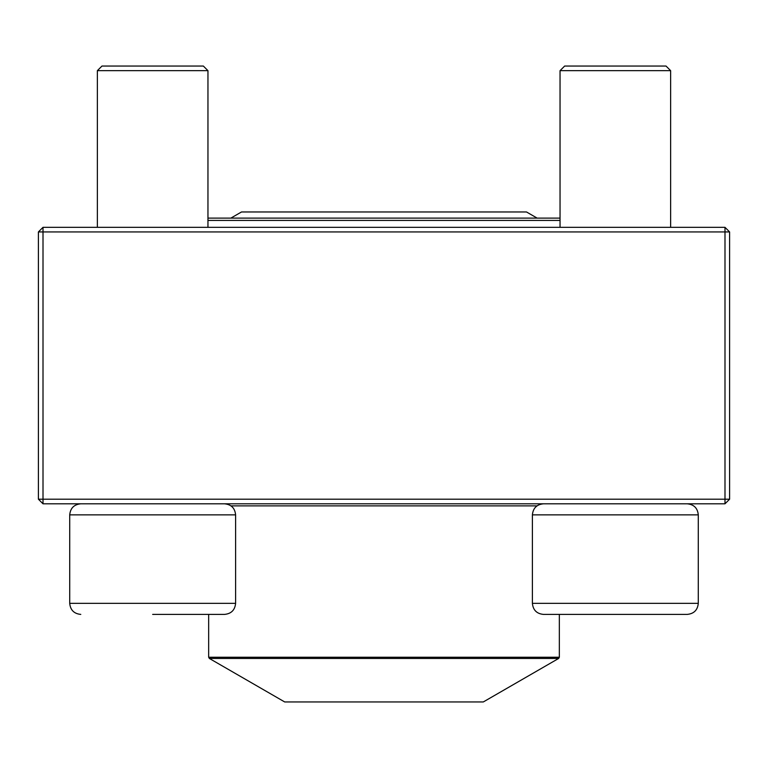 <?xml version="1.0" encoding="UTF-8"?>
<svg xmlns="http://www.w3.org/2000/svg" width="768" height="768" viewBox="0 0 768 768"><rect width="100%" height="100%" fill="white"/><g stroke="black" fill="none" stroke-linecap="round" stroke-linejoin="round"><path stroke-width="1.15" d="M43.008 503.808L724.992 503.808L729.6 499.2L729.6 231.936L43.008 231.936L43.008 499.2L724.992 499.2L724.992 227.328L43.008 227.328L38.4 231.936L38.4 499.2L43.008 499.2L43.008 503.808L38.4 499.2M729.6 231.936L724.992 227.328M38.4 231.936L43.008 231.936L43.008 227.328M729.6 499.2L724.992 499.2L724.992 503.808M207.955 227.328L207.955 70.656L97.363 70.656L101.971 66.048L203.347 66.048L207.955 70.656L207.955 218.112L560.045 218.112L560.045 70.656L560.045 227.328M235.603 603.341L235.603 514.867L69.715 514.867C70.368 508.147 74.054 504.461 80.774 503.808C74.054 504.461 70.368 508.147 69.715 514.867L69.715 603.341L235.603 603.341C234.95 610.061 231.264 613.747 224.544 614.4L152.659 614.4M564.797 614.4L559.334 614.4L559.334 657.254L558.643 658.454L209.357 658.454L208.666 657.254L559.334 657.254M687.226 614.4L543.456 614.4C536.736 613.747 533.05 610.061 532.397 603.341L698.285 603.341C697.632 610.061 693.946 613.747 687.226 614.4C693.946 613.747 697.632 610.061 698.285 603.341L698.285 514.867C697.632 508.147 693.946 504.461 687.226 503.808C693.946 504.461 697.632 508.147 698.285 514.867L532.397 514.867L532.397 603.341M670.637 70.656L560.045 70.656L564.653 66.048L666.029 66.048L670.637 70.656L670.637 227.328M560.045 220.416L207.955 220.416M209.357 658.454L284.698 701.952L483.302 701.952L558.643 658.454M230.986 505.882L537.014 505.882M97.363 70.656L97.363 227.328L97.363 70.656L101.971 66.048M69.715 603.341C70.368 610.061 74.054 613.747 80.774 614.4C74.054 613.747 70.368 610.061 69.715 603.341L69.715 514.867M532.397 514.867C533.05 508.147 536.736 504.461 543.456 503.808M564.653 66.048L560.045 70.656M235.603 514.867C234.95 508.147 231.264 504.461 224.544 503.808M208.666 657.254L208.666 614.4M537.139 218.112L526.502 211.968L241.498 211.968L230.861 218.112"/></g></svg>
